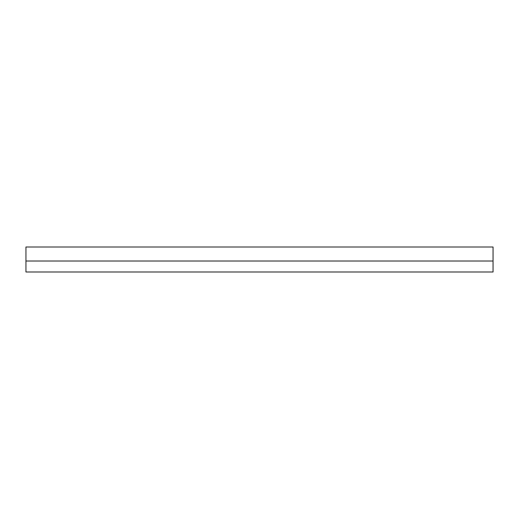 <?xml version="1.0" encoding="UTF-8"?>
<svg xmlns="http://www.w3.org/2000/svg" width="519" height="519" viewBox="0 0 519 519"><rect width="100%" height="100%" fill="white"/><g stroke="black" fill="none" stroke-linecap="round" stroke-linejoin="round"><path stroke-width="0.78" d="M25.95 261.018L25.95 271.995L493.05 271.995L493.05 261.018L25.95 261.018L25.95 247.005L493.05 247.005L493.05 261.018"/></g></svg>
